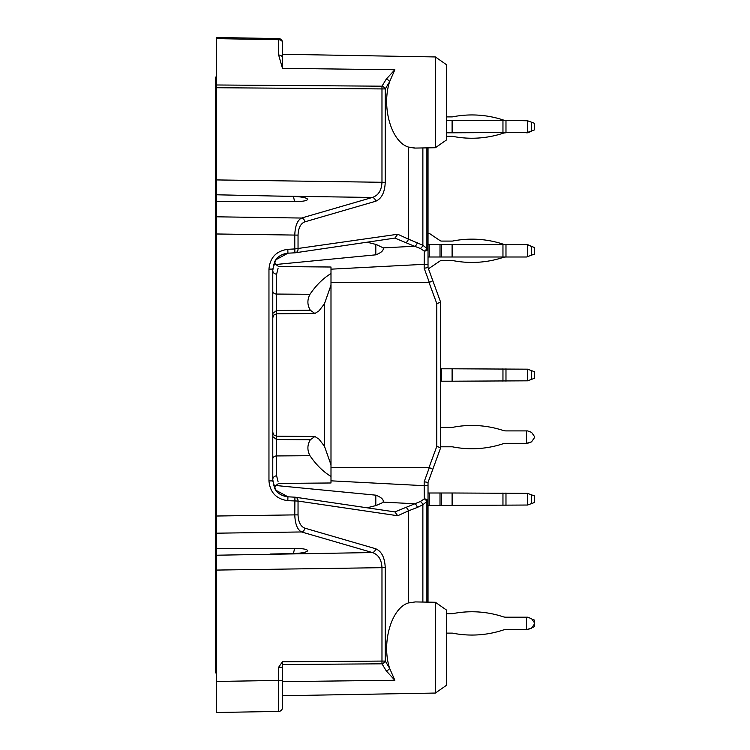 <?xml version="1.0" encoding="UTF-8"?>
<svg xmlns="http://www.w3.org/2000/svg" width="750" height="750" viewBox="0 0 750 750"><rect width="100%" height="100%" fill="white"/><g stroke="black" fill="none" stroke-linecap="round" stroke-linejoin="round"><path stroke-width="1.12" d="M426.891 147.872L426.891 248.484L428.025 248.484L428.025 267.562L440.644 302.222L440.644 447.778L428.025 482.438L428.025 485.681L424.181 485.681L424.312 498.891L420.309 501.544L394.894 511.903L397.725 515.747L298.041 501.056L298.041 514.884C298.35 521.981 300.6 526.406 304.781 528.141L375.6 548.728C381.572 551.222 384.788 557.531 385.238 567.666L381.975 567.666C381.553 559.556 378.347 554.522 372.338 552.544L216.497 555.216L216.497 194.784L293.409 196.444C301.969 196.791 306.731 197.747 307.706 199.331L307.706 199.369C306.956 200.747 302.822 201.506 295.303 201.638L216.497 201.534M414.441 148.078L408.309 147.037C391.294 141.759 381.366 107.128 389.587 81.787L385.238 88.922L385.238 182.334C384.788 192.469 381.572 198.778 375.6 201.272A3.881 3.291 -106.2 0 0 372.338 197.456C378.347 195.478 381.553 190.444 381.975 182.334L381.975 88.922L385.238 88.922A3.881 2.541 -148.6 0 0 381.975 86.184L381.975 88.922L216.497 87.731L216.497 194.784M216.497 87.731L216.497 37.5L216.497 38.634L278.663 39.722A3.881 2.747 0 0 1 282.478 42.469L282.478 52.734M282.478 661.791L282.478 707.531A3.881 3.881 0 0 1 278.663 711.413L216.497 712.5L216.497 555.216M216.497 702.797L216.497 683.381L216.497 702.797M304.781 528.141A3.881 3.291 106.2 0 1 301.528 531.956L216.497 533.194L216.497 516.019L294.778 514.884C295.116 524.016 297.366 529.706 301.528 531.956L372.338 552.544A3.881 3.291 106.2 0 0 375.6 548.728M375.6 201.272L304.781 221.859C300.6 223.594 298.35 228.019 298.041 235.116L216.497 233.981L216.497 216.806L301.528 218.044C297.366 220.294 295.116 225.984 294.778 235.116L294.778 248.944L397.725 234.253L394.894 238.097L414.506 246.244L383.231 247.875L376.388 244.547L367.05 242.203M270.544 554.025L293.409 553.556C301.969 553.209 306.731 552.253 307.706 550.669L307.706 550.631C306.956 549.253 302.822 548.494 295.303 548.362L216.497 548.466M394.181 238.181L394.894 238.097M278.072 268.341L276.619 274.153A3.881 3.609 -0 0 1 272.775 270.544L273.684 264.731L275.184 261.272C273.6 262.247 274.791 264.019 278.756 266.569L330.994 267.019L330.994 273.562C323.194 278.259 316.191 285.169 309.966 294.291L276.619 294.066L276.619 310.481L310.35 310.256C307.228 305.138 307.097 299.812 309.966 294.291M287.803 249.319L294.778 248.944L294.919 252.816L287.944 253.191L275.812 259.781L272.775 269.1L268.959 269.1C270.028 257.541 276.309 250.941 287.803 249.319L287.944 253.191C282.113 253.856 277.847 256.378 275.166 260.756M367.05 507.797L376.388 505.453L382.322 502.762L383.428 501.497M394.894 511.903L394.181 511.819M276.619 475.847A3.881 3.609 -0 0 0 272.775 479.456L273.675 485.231L275.184 488.719C273.6 487.762 274.791 486 278.756 483.422L330.994 482.981L330.994 476.438C323.194 471.741 316.191 464.831 309.966 455.709L276.619 455.934L276.619 475.847L278.072 481.659M272.775 269.1L272.775 480.9L275.812 490.219L287.944 496.809L287.803 500.681C276.3 499.05 270.019 492.45 268.959 480.9L268.959 269.1M435.384 693.056L446.466 685.294L446.466 610.041L435.384 602.278L435.384 693.056L282.478 695.728M330.994 282.638L429.047 282.534L432.825 280.744M440.644 302.222L436.8 303.609L429.047 282.534M432.825 469.256L429.047 467.466L436.8 446.391L436.8 303.609M429.047 467.466L330.994 467.362M435.384 147.722L446.466 139.959L446.466 64.706L435.384 56.944L435.384 147.722L415.369 148.069L408.309 147.037L408.309 239.062L397.725 234.253M386.325 670.959L381.975 663.816A3.881 2.541 -31.4 0 0 385.238 661.078L389.587 668.212L394.856 680.259L386.325 670.959A3.881 2.541 -31.4 0 0 389.587 668.212C381.366 642.872 391.294 608.241 408.309 602.962L415.378 601.922L435.384 602.278M330.994 476.438L330.994 464.831L324.459 446.259L324.459 303.741L330.994 285.169L330.994 273.562M330.994 464.831L330.994 285.169M324.459 446.259L318.984 439.134L314.887 436.509L276.619 436.172L276.619 439.519L310.35 439.744L314.887 436.509M309.966 455.709C307.097 450.188 307.228 444.862 310.35 439.744M324.459 303.741L318.984 310.866L314.887 313.491L310.35 310.256M275.409 485.456L375.806 495.169C381.356 497.316 383.831 499.641 383.231 502.125L414.506 503.756A3.881 2.916 72.9 0 1 417.272 507.459L408.309 510.938L408.309 602.962M375.806 244.294L375.806 254.831L275.419 264.544M428.025 602.156L428.025 485.681L428.025 492.994L452.662 492.994L452.662 505.416L452.1 505.416L452.1 492.994M420.309 501.544A3.881 2.513 58.1 0 1 422.869 504.75L426.891 501.516L428.025 501.516A3.881 2.634 180 0 0 424.312 498.891A3.881 2.222 44.4 0 1 426.891 501.516L426.891 602.128M282.478 689.803L282.478 690.291M282.478 692.344L282.478 693.769M282.478 707.531L282.478 697.266M405.188 242.766A3.881 3.244 114.4 0 0 408.309 239.062L422.869 245.25L426.891 248.484A3.881 2.222 135.6 0 1 424.312 251.109A3.881 2.634 180 0 0 428.025 248.484L428.025 147.844M282.478 57.778L282.478 42.469A3.881 3.881 0 0 0 278.663 38.587L216.497 37.5L278.663 38.587L278.663 55.031L282.478 68.353L282.478 57.778A3.881 2.747 180 0 0 278.663 55.031M422.869 602.062L422.869 504.75L417.272 507.459M375.806 254.831C381.347 252.684 383.822 250.369 383.231 247.875L383.428 248.503M428.025 264.319L424.181 264.319L424.312 251.109L420.309 248.456L414.506 246.244A3.881 2.916 107.1 0 0 417.272 242.541M436.8 446.391L440.644 447.778M304.781 221.859A3.881 3.291 -106.2 0 0 301.528 218.044L372.338 197.456L270.544 195.975M394.613 511.856L295.275 497.213A3.881 3.881 0 0 0 294.919 497.184L294.919 497.184A3.881 3.319 98.4 0 1 295.275 497.213A3.881 3.319 98.4 0 1 298.041 501.056L287.803 500.681M282.478 667.219L278.663 667.219L282.422 661.8L381.975 661.078L381.975 663.816L282.478 664.538M257.85 711.778L278.663 711.413L278.663 667.219M216.497 84.984L381.975 86.184L386.325 79.041A3.881 2.541 -148.6 0 1 389.587 81.787L394.856 69.741L282.478 68.353M386.325 79.041L394.856 69.741M314.887 313.491L276.619 313.828L276.619 310.481L272.775 313.369M272.775 458.822A3.881 2.897 -0 0 1 276.619 455.934L276.619 439.519L272.775 436.631M422.869 147.938L422.869 245.25A3.881 2.513 121.9 0 1 420.309 248.456M428.025 267.562L424.181 268.247L429.356 282.478M294.919 497.184L287.944 496.809L294.919 497.184L294.778 514.884L298.041 514.884M330.994 480.825L424.181 485.681L424.181 481.753L428.025 482.438M293.409 553.556L294.637 548.362M294.637 201.638L293.409 196.444M216.497 77.1L215.522 77.1L215.522 672.9L216.497 672.9M531.544 130.959L527.55 132.413L527.55 120.769L534.478 123.291L534.478 129.891L531.544 130.959L531.544 122.222M527.55 120.769L505.978 120.384A9.703 9.703 0 0 1 502.959 119.897A99.591 99.591 0 0 0 452.662 116.831A2.916 2.916 0 0 1 452.1 116.888L446.466 116.888M446.466 132.797L452.1 132.797L452.1 120.384L452.662 120.384L452.662 132.797L452.1 132.797M446.466 120.384L452.1 120.384M452.662 132.797L527.55 132.413M446.466 136.294L452.1 136.294A2.916 2.916 0 0 1 452.662 136.35A99.591 99.591 0 0 0 502.959 133.284A9.703 9.703 0 0 1 505.978 132.797L505.978 120.384L452.662 120.384M533.072 122.784L526.481 120.384M533.072 130.397L526.481 132.797M527.55 132.797L531.544 131.344L527.55 132.797M452.662 116.831A2.916 2.916 0 0 1 452.1 116.888A2.916 2.916 0 0 0 452.662 116.831A2.916 2.916 0 0 1 452.1 116.888A2.916 2.916 0 0 0 452.662 116.831M505.978 120.384A9.703 9.703 0 0 1 502.959 119.897A9.703 9.703 0 0 0 505.978 120.384A9.703 9.703 0 0 1 502.959 119.897A9.703 9.703 0 0 0 505.978 120.384M502.959 133.284A9.703 9.703 0 0 1 505.978 132.797A9.703 9.703 0 0 0 502.959 133.284A9.703 9.703 0 0 1 505.978 132.797A9.703 9.703 0 0 0 502.959 133.284M452.1 136.294A2.916 2.916 0 0 1 452.662 136.35A2.916 2.916 0 0 0 452.1 136.294A2.916 2.916 0 0 1 452.662 136.35A2.916 2.916 0 0 0 452.1 136.294M526.481 617.203L526.481 629.616L531.544 628.162L527.55 629.616L531.544 628.162L534.478 623.972L534.478 622.847L531.544 618.656L527.55 617.203L505.978 617.203A9.703 9.703 0 0 1 502.959 616.716A9.703 9.703 0 0 0 505.978 617.203A9.703 9.703 0 0 1 502.959 616.716A99.591 99.591 0 0 0 452.662 613.65A2.916 2.916 0 0 1 452.1 613.706A2.916 2.916 0 0 0 452.662 613.65A2.916 2.916 0 0 1 452.1 613.706L446.466 613.706M446.466 633.113L452.1 633.113A2.916 2.916 0 0 1 452.662 633.169A99.591 99.591 0 0 0 502.959 630.103A9.703 9.703 0 0 1 505.978 629.616L505.978 629.616A9.703 9.703 0 0 0 502.959 630.103A9.703 9.703 0 0 1 505.978 629.616L526.481 629.616M452.1 633.113A2.916 2.916 0 0 1 452.662 633.169A2.916 2.916 0 0 0 452.1 633.113M534.478 436.537L534.478 437.662L534.478 436.537L531.544 432.347L527.55 430.894L505.978 430.894A9.703 9.703 0 0 1 502.959 430.406A99.591 99.591 0 0 0 452.662 427.341A2.916 2.916 0 0 1 452.1 427.397L441.628 427.397A2.916 2.916 0 0 1 440.644 427.228A2.916 2.916 0 0 0 441.628 427.397M534.478 437.662L531.544 441.863L526.481 443.316L526.481 430.894M526.481 443.316L505.978 443.316A9.703 9.703 0 0 0 502.959 443.794A99.591 99.591 0 0 1 452.662 446.859A2.916 2.916 0 0 0 452.1 446.803L441.628 446.803A2.916 2.916 0 0 0 440.644 446.981A2.916 2.916 0 0 1 441.628 446.803M527.55 443.316L531.544 441.863M452.662 427.341A2.916 2.916 0 0 1 452.1 427.397M505.978 430.894A9.703 9.703 0 0 1 502.959 430.406M502.959 443.794A9.703 9.703 0 0 1 505.978 443.316M534.478 378.3L527.55 380.822L527.55 369.178L534.478 371.7L534.478 378.3L534.478 371.7M527.55 369.178L452.662 368.794L452.662 381.206L452.1 381.206L452.1 368.794L452.662 368.794M440.644 368.794L452.1 368.794M441.628 368.794L441.628 381.206L440.644 381.206M441.628 381.206L452.1 381.206M452.662 381.206L527.55 380.822M533.072 246.984L527.55 244.584L505.978 244.584A9.703 9.703 0 0 1 502.959 244.106A99.591 99.591 0 0 0 452.662 241.041A2.916 2.916 0 0 1 452.1 241.088L441.628 241.088A2.916 2.916 0 0 1 440.006 240.591L429.234 233.325L428.025 233.325M534.478 250.238L534.478 251.353M533.072 254.606L526.481 257.006L534.478 254.091L534.478 247.5L527.55 244.969L527.55 256.622M428.287 268.266L429.234 268.266L440.006 261A2.916 2.916 0 0 1 441.628 260.503L452.1 260.503A2.916 2.916 0 0 1 452.662 260.55A99.591 99.591 0 0 0 502.959 257.484A9.703 9.703 0 0 1 505.978 257.006L452.1 257.006L452.1 244.584L452.662 244.584L452.662 257.006M534.478 254.091L534.478 247.5M527.55 244.969L526.481 244.584M441.628 244.584L441.628 257.006L429.234 257.006L429.234 244.584L452.1 244.584M441.628 257.006L452.1 257.006M526.481 257.006L505.978 257.006L505.978 244.584L452.662 244.584M428.025 257.006L429.234 257.006M428.025 244.584L429.234 244.584M534.478 502.5L527.55 505.031L527.55 493.378L534.478 495.909L534.478 502.5L534.478 495.909M527.55 493.378L452.662 492.994M441.628 492.994L441.628 505.416L429.234 505.416L429.234 492.994M441.628 505.416L452.1 505.416M452.662 505.416L527.55 505.031M428.025 505.416L429.234 505.416M533.072 627.216L534.478 626.709L534.478 620.109L533.072 619.603M216.497 179.925L385.238 182.334M385.238 567.666L385.238 661.078L381.975 661.078L381.975 567.666L216.497 570.075M276.619 274.153L276.619 294.066A3.881 2.897 0 0 1 272.775 291.178M429.356 467.522L424.181 481.753M424.181 268.247L424.181 264.319L330.994 269.175M375.806 505.706L375.806 495.169M272.775 317.709L273.919 314.953L276.619 313.828L276.619 436.172L273.919 435.047L272.775 432.291M394.856 680.259L282.478 681.647M397.725 515.747L408.309 510.938A3.881 3.244 65.6 0 0 405.188 507.234M298.041 235.116L298.041 248.944A3.881 3.319 -98.4 0 1 295.275 252.787A3.881 3.319 -98.4 0 1 294.919 252.816A3.881 3.881 0 0 0 295.275 252.787L394.613 238.144M282.478 680.372L216.497 681.45M282.478 42.469A3.881 3.881 0 0 0 278.663 38.587M272.775 480.9L268.959 480.9M502.959 120.384L502.959 132.797M531.544 379.369L531.544 370.631M502.959 368.794L502.959 381.206M505.978 381.206L505.978 368.794M531.544 255.159L531.544 246.431M440.006 244.584L440.006 257.006M502.959 244.584L502.959 257.006M531.544 503.569L531.544 494.841M440.006 492.994L440.006 505.416M502.959 492.994L502.959 505.416M505.978 505.416L505.978 492.994M435.384 56.944L282.478 54.272M294.919 252.816L287.944 253.191M287.944 496.809C282.037 496.087 277.781 493.575 275.166 489.253M275.109 488.466L277.097 491.972M277.144 257.972L275.109 261.534"/></g></svg>
